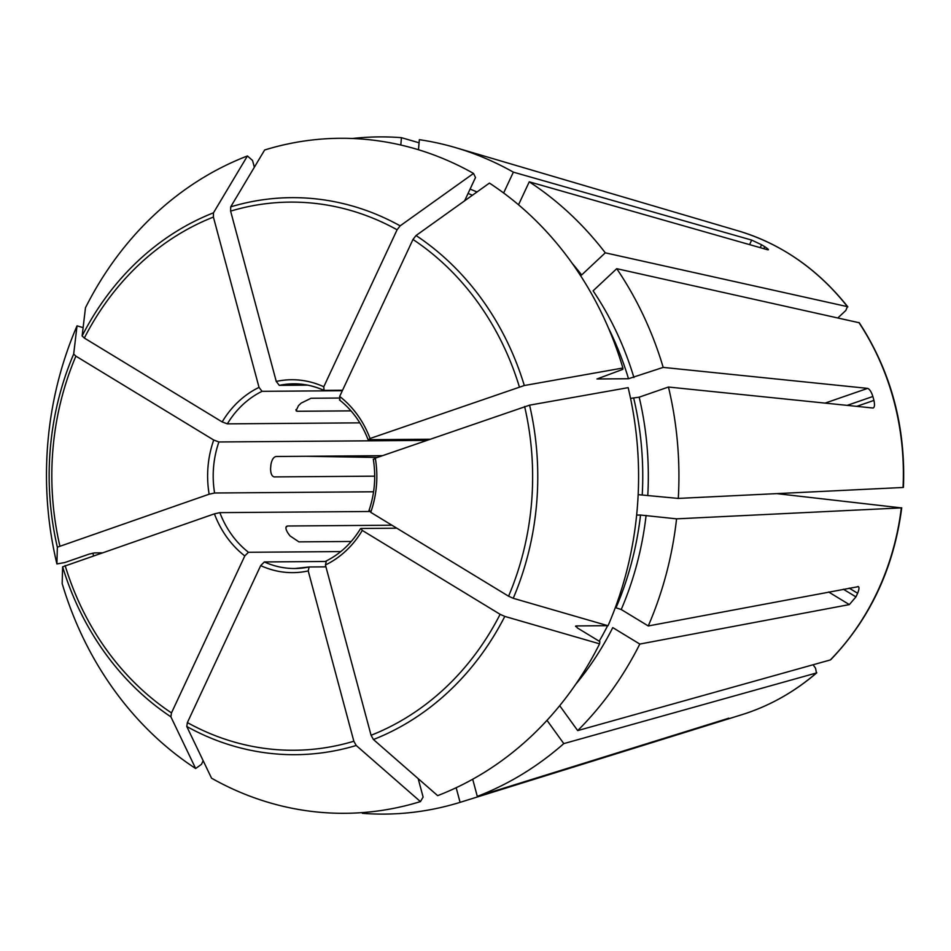 <?xml version="1.0" encoding="UTF-8"?>
<svg xmlns="http://www.w3.org/2000/svg" width="951" height="951" viewBox="0 0 951 951"><rect width="100%" height="100%" fill="white"/><g stroke="black" fill="none" stroke-linecap="round" stroke-linejoin="round"><path stroke-width="1.43" d="M813.069 664.773L815.566 668.232L816.433 672.975L563.788 743.611A338.615 297.021 89.6 0 1 477.295 796.391L472.706 779.238M742.065 714.629C769.347 706.07 794.251 692.126 816.802 672.773L816.433 672.975A250.244 219.491 89.6 0 1 742.065 714.629L460.082 802.347A338.615 297.021 89.6 0 1 362.402 813.331L362.462 812.594M456.171 787.725L460.082 802.347M518.521 204.798L529.255 181.819A338.615 297.021 89.6 0 1 605.276 252.823L581.655 274.97A303.726 266.411 89.6 0 0 572.264 263.439M622.893 368.013A1243692.052 169628.206 165 0 0 524.31 385.524L370.046 438.506A96.455 84.603 -90.4 0 0 339.673 396.424L412.984 239.462L416.039 235.527A1243691.933 524873.602 121.3 0 1 489.42 183.091A337.522 296.046 89.6 0 1 622.893 368.013L622.857 369.345L596.966 378.974L628.504 378.736L663.192 367.395A338.615 297.021 89.6 0 0 616.735 268.681L593.103 290.828A303.726 266.411 89.6 0 1 633.913 377.535M339.673 396.424L339.947 400.062M370.046 438.506L368.56 439.695L429.971 439.231M630.561 398.398L639.179 397.173L668.458 387.033A338.615 297.021 89.6 0 1 678.289 498.419L638.157 494.651M615.309 607.594L621.229 609.508L648.261 625.96L858.468 586.624M636.647 515.073L640.534 515.038A299.624 262.809 89.6 0 1 616.082 607.594M529.576 405.162A278.524 244.3 89.6 0 1 513.243 598.298A1243692.064 284983.139 -155 0 0 608.034 625.746A337.522 296.046 89.6 0 0 628.159 387.651A1243692.052 169628.206 165 0 0 529.576 405.162L375.312 458.144L373.826 459.333M513.243 598.298L508.571 596.206L370.735 512.327L369.511 510.366M93.483 555.717A338.615 297.021 89.6 0 1 92.936 553.102M575.462 684.649A303.726 266.411 89.6 0 0 612.777 627.612L639.809 644.065A338.615 297.021 89.6 0 1 577.685 730.594L559.699 705.678M599.582 643.839A1243691.933 284983.115 -155 0 1 504.791 616.403A278.524 244.3 89.6 0 1 373.434 739.533A1243691.921 572655.17 -109.1 0 0 437.638 795.642A337.522 296.046 89.6 0 0 599.582 643.839L599.843 641.604L577.293 627.886L576.092 625.936L607.63 625.687A299.624 262.809 89.6 0 1 599.201 641.212M575.581 626.138L576.092 625.936A299.624 262.809 89.6 0 1 575.735 626.626M504.791 616.403L500.119 614.31L362.283 530.432L361.059 528.471L396.805 528.197M373.434 739.533L371.068 735.278L325.432 564.977L326.348 561.007M420.425 801.598A1243691.921 572655.17 -109.1 0 1 356.221 745.489A278.524 244.3 89.6 0 1 186.776 726.493A1243691.933 524873.602 -58.7 0 0 211.538 778.18A337.522 296.046 89.6 0 0 420.425 801.598L423.124 797.081L418.178 778.631M356.221 745.489L353.843 741.245L308.219 570.933L309.123 566.974L325.931 566.844M186.776 726.493L187.383 722.582L260.681 565.607L264.354 561.946L325.575 561.482M195.644 768.503A1243691.933 524873.602 -58.7 0 1 170.883 716.816A278.524 244.3 89.6 0 1 62.623 566.82A1243691.921 169628.194 -15 0 0 62.172 583.581A337.522 296.046 89.6 0 0 195.644 768.503L201.481 764.331L203.169 760.717M170.883 716.816L171.489 712.905L244.787 555.931L248.461 552.281L340.803 551.58M62.623 566.82L214.415 513.849L219.847 512.637L369.57 511.495M837.95 317.848L845.808 310.49L847.4 306.638L605.276 252.823M847.828 306.9L847.4 306.638A250.244 219.491 89.6 0 0 738.392 230.927C781.508 243.979 817.991 269.299 847.84 306.888M83.129 327.62L77.031 325.86A337.522 296.046 89.6 0 0 56.905 563.943L64.751 562.552L89.168 554.1L94.589 552.9L101.793 552.84M56.905 563.943A1243691.921 169628.194 -15 0 1 57.357 547.182L209.149 494.211L214.581 492.998L373.565 491.786M77.031 325.86A1243692.064 284983.139 25 0 0 73.679 354.045L75.89 356.15L213.725 440.028L218.896 441.965L426.63 440.384M858.848 322.496A250.244 219.491 89.6 0 1 893.797 400.537A250.244 219.491 89.6 0 1 903.046 487.471L903.426 487.387C905.816 426.666 891.099 371.793 859.312 322.781L616.735 268.681M247.426 155.964A1243691.921 572655.17 70.9 0 0 213.488 212.81L213.404 217.078L259.029 387.39A96.455 84.603 -90.4 0 0 222.177 421.935L84.342 338.057L82.131 335.953A1243691.933 284983.115 25 0 1 85.483 307.755A337.522 296.046 89.6 0 1 247.426 155.964L252.526 160.422L254.357 167.233M776.777 493.628L901.322 507.893L676.565 518.842A338.615 297.021 89.6 0 1 648.261 625.96M676.565 518.842L640.534 515.038M473.527 173.427A1243691.933 524873.602 121.3 0 0 400.145 225.851L397.09 229.785L323.78 386.76A96.455 84.603 -90.4 0 0 276.254 381.434L230.618 211.122L230.713 206.854A1243691.921 572655.17 70.9 0 1 264.64 149.996A337.522 296.046 89.6 0 1 473.527 173.427L475.5 177.528L464.623 200.816M563.788 743.611L547.003 720.347M901.691 507.822L901.322 507.893A250.244 219.491 89.6 0 1 830.318 659.946L577.685 730.594M901.726 507.822C893.869 567.985 870.213 618.614 830.746 659.709L830.318 659.946M276.254 381.434L279.273 385.369L307.649 385.143M222.177 421.935L227.348 423.861L359.835 422.85M419.082 142.805L401.429 137.669L400.811 145.016M715.96 722.748L721.333 721.024A258.149 226.433 -90.4 0 0 724.769 719.824L724.662 719.42M728.811 718.195L477.295 796.391M295.939 409.584L297.152 411.272L296.058 410.784L298.459 405.673A92.354 81.001 89.6 0 1 301.241 403.069L311.048 398.255L339.15 398.041M297.152 411.272L350.99 410.868M639.809 644.065L849.35 604.598L855.936 596.883A258.149 226.433 -90.4 0 0 857.624 593.258L849.184 588.122M325.955 561.102C340.101 554.076 351.632 543.259 360.524 528.649L361.059 528.471M273.9 476.879L274.304 476.926C271.879 476.368 270.643 473.634 270.583 468.736A92.354 81.001 89.6 0 1 270.928 464.647C271.808 459.785 273.508 457.074 276.04 456.504L382.397 455.695M873.327 407.955L872.899 408.015C874.563 407.646 874.908 405.114 873.933 400.407A258.149 226.433 -90.4 0 0 873.41 398.445A258.149 226.433 -90.4 0 0 872.875 396.484L847.186 405.376M872.899 408.015L668.458 387.033M351.228 541.464L298.911 541.868L290.007 535.9A92.354 81.001 89.6 0 1 287.725 532.726C285.419 528.78 285.324 526.545 287.452 525.998L391.895 525.214M768.408 249.744L767.576 249.756C769.228 250.042 768.289 249.031 764.77 246.713A258.149 226.433 -90.4 0 0 761.585 244.776L760.241 247.664M323.78 386.76L324.053 390.385L342.562 390.243M503.626 192.994L513.362 172.155L751.682 240.092L761.585 244.776M323.471 390.124A92.354 81.001 -90.4 0 0 293.502 383.824C303.904 383.764 313.973 385.928 323.697 390.314L324.053 390.385M374.706 476.166L274.078 476.915M663.192 367.395L867.633 388.377C869.594 389.09 871.342 391.788 872.875 396.484M857.802 586.505C859.431 586.672 859.371 588.931 857.624 593.258M727.967 718.385L724.769 719.824M264.354 561.946A92.354 81.001 -90.4 0 0 294.905 568.508L309.123 566.974M259.029 387.39L262.06 391.325L342.348 390.718M377.274 457.467L306.056 456.278M352.393 138.501A338.615 297.021 89.6 0 1 401.429 137.669M418.488 149.759L419.343 139.678A338.615 297.021 89.6 0 1 455.672 147.667A338.615 297.021 89.6 0 1 513.362 172.155M529.255 181.819L767.576 249.756M903.046 487.471L678.289 498.419M286.417 526.426L287.452 525.998L285.966 527.401M608.39 327.893A299.624 262.809 89.6 0 1 628.504 378.736M412.984 239.462A274.078 240.401 89.6 0 1 519.353 386.831M416.039 235.527A278.524 244.3 89.6 0 1 524.31 385.524M639.179 397.173A303.726 266.411 89.6 0 1 647.809 495.007M633.758 398.374A299.624 262.809 89.6 0 1 642.258 494.615M524.607 406.469A274.078 240.401 89.6 0 1 508.571 596.206M370.735 512.327A96.455 84.603 -90.4 0 0 375.312 458.144M500.119 614.31A274.078 240.401 89.6 0 1 371.068 735.278M325.432 564.977A96.455 84.603 -90.4 0 0 362.283 530.432M353.843 741.245A274.078 240.401 89.6 0 1 187.383 722.582M260.681 565.607A96.455 84.603 -90.4 0 0 308.219 570.933M171.489 712.905A274.078 240.401 89.6 0 1 65.12 565.536M214.415 513.849A96.455 84.603 -90.4 0 0 244.787 555.931M59.854 545.898A274.078 240.401 89.6 0 1 75.89 356.15M213.725 440.028A96.455 84.603 -90.4 0 0 209.149 494.211M57.357 547.182A278.524 244.3 89.6 0 1 73.679 354.045M84.342 338.057A274.078 240.401 89.6 0 1 213.404 217.078M82.131 335.953A278.524 244.3 89.6 0 1 213.488 212.81M646.086 515.43A303.726 266.411 89.6 0 1 621.229 609.508M230.618 211.122A274.078 240.401 89.6 0 1 397.09 229.785M855.936 596.883L843.359 589.228M849.35 604.598L828.642 591.997M873.933 400.407L856.744 406.362M764.77 246.713L763.843 248.698M751.682 240.092L749.566 244.621M867.633 388.377L825.088 403.105M294.905 568.508A92.354 81.001 -90.4 0 0 308.813 567.034M470.091 189.094A303.726 266.411 89.6 0 1 476.974 191.983M468.07 193.445A299.624 262.809 89.6 0 1 472.397 195.252M219.847 512.637A92.354 81.001 -90.4 0 0 248.461 552.281M218.896 441.965A92.354 81.001 -90.4 0 0 214.581 492.998M262.06 391.325A92.354 81.001 -90.4 0 0 227.348 423.861M230.713 206.854A278.524 244.3 89.6 0 1 400.145 225.851M293.502 383.824A92.354 81.001 -90.4 0 0 279.273 385.369M339.436 399.895C352.203 409.976 361.737 423.207 368.049 439.576M373.303 459.19C376.109 476.82 374.67 493.949 368.964 510.592M738.392 230.927L455.672 147.667"/></g></svg>
